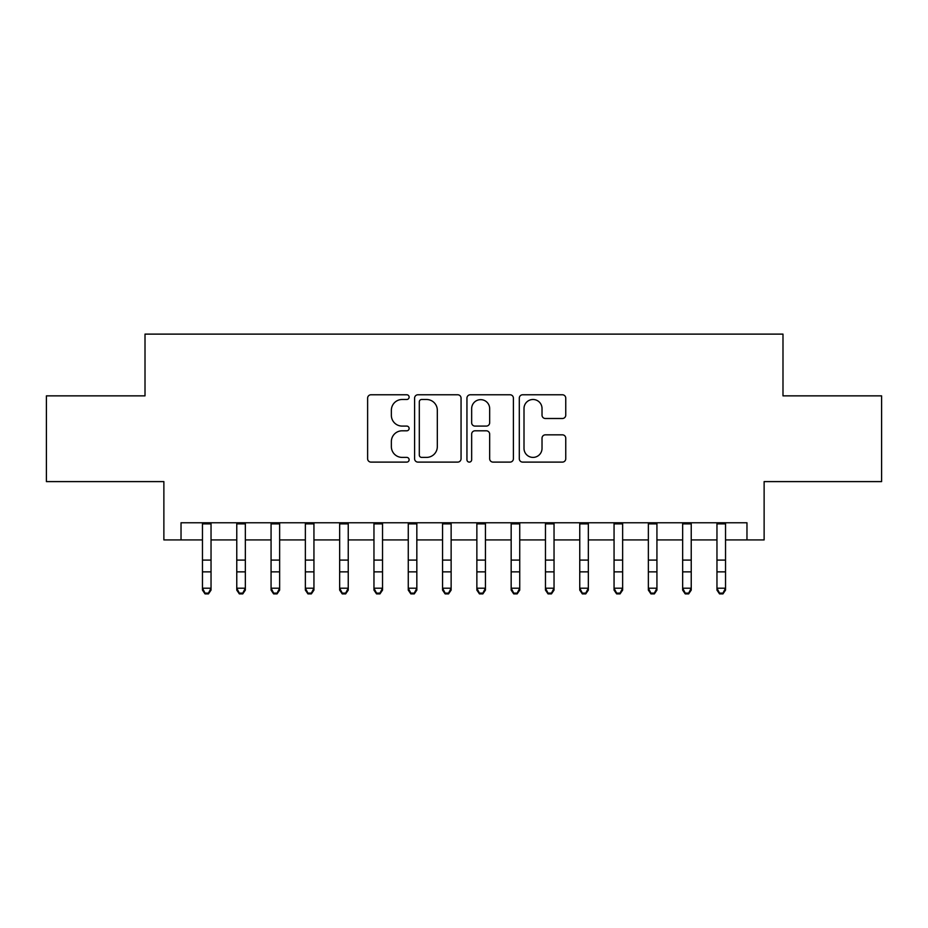 <?xml version="1.0" encoding="UTF-8"?>
<svg xmlns="http://www.w3.org/2000/svg" width="928" height="928" viewBox="0 0 928 928"><rect width="100%" height="100%" fill="white"/><g stroke="black" fill="none" stroke-linecap="round" stroke-linejoin="round"><path stroke-width="1.39" d="M409.12 397.126A2.355 2.355 0 0 0 406.766 394.771L370.991 394.771A3.364 3.364 0 0 0 367.627 398.147L367.627 458.745A3.364 3.364 0 0 0 370.991 462.109L406.766 462.109A2.355 2.355 0 0 0 409.12 459.754A2.355 2.355 0 0 0 406.766 457.4L402.137 457.4A10.776 10.776 0 0 1 391.361 446.623L391.361 441.577A10.776 10.776 0 0 1 402.137 430.801L406.766 430.801A2.355 2.355 0 0 0 409.12 428.446A2.355 2.355 0 0 0 406.766 426.091L402.137 426.091A10.776 10.776 0 0 1 391.361 415.315L391.361 410.257A10.776 10.776 0 0 1 402.137 399.492L406.766 399.492A2.355 2.355 0 0 0 409.12 397.126M562.391 418.505A3.364 3.364 0 0 0 565.755 415.141L565.755 398.147A3.364 3.364 0 0 0 562.391 394.771L522.661 394.771A3.364 3.364 0 0 0 519.297 398.147L519.297 458.745A3.364 3.364 0 0 0 522.661 462.109L562.391 462.109A3.364 3.364 0 0 0 565.755 458.745L565.755 438.202A3.364 3.364 0 0 0 562.391 434.838L545.386 434.838A3.364 3.364 0 0 0 542.022 438.202L542.022 448.386A9.002 9.002 0 0 1 533.02 457.4A9.002 9.002 0 0 1 524.007 448.386L524.007 408.494A9.002 9.002 0 0 1 533.02 399.492A9.002 9.002 0 0 1 542.022 408.494L542.022 415.141A3.364 3.364 0 0 0 545.386 418.505L562.391 418.505M181.03 539.922L181.03 522.766L746.97 522.766L746.97 539.922L764.127 539.922L764.127 481.609L881.6 481.609L881.6 395.862L782.988 395.862L782.988 334.115L145.012 334.115L145.012 395.862L46.4 395.862L46.4 481.609L163.873 481.609L163.873 539.922L202.466 539.922M461.054 398.147A3.364 3.364 0 0 0 457.69 394.771L417.96 394.771A3.364 3.364 0 0 0 414.596 398.147L414.596 458.745A3.364 3.364 0 0 0 417.96 462.109L457.69 462.109A3.364 3.364 0 0 0 461.054 458.745L461.054 398.147M470.31 394.771L510.04 394.771A3.364 3.364 0 0 1 513.404 398.147L513.404 458.745A3.364 3.364 0 0 1 510.04 462.109L493.035 462.109A3.364 3.364 0 0 1 489.671 458.745L489.671 434.165A3.364 3.364 0 0 0 486.307 430.801L475.032 430.801A3.364 3.364 0 0 0 471.656 434.165L471.656 459.754A2.355 2.355 0 0 1 469.301 462.109A2.355 2.355 0 0 1 466.946 459.754L466.946 398.147A3.364 3.364 0 0 1 470.31 394.771M211.039 539.922L236.768 539.922M245.34 539.922L271.069 539.922M279.641 539.922L305.358 539.922M313.942 539.922L339.66 539.922M348.244 539.922L373.961 539.922M382.533 539.922L408.262 539.922M416.834 539.922L442.563 539.922M451.136 539.922L476.864 539.922M485.437 539.922L511.166 539.922M519.738 539.922L545.467 539.922M554.039 539.922L579.756 539.922M588.34 539.922L614.058 539.922M622.642 539.922L648.359 539.922M656.931 539.922L682.66 539.922M691.232 539.922L716.961 539.922M725.534 539.922L746.97 539.922M421.66 399.492A2.355 2.355 0 0 0 419.305 401.847L419.305 455.045A2.355 2.355 0 0 0 421.66 457.4L426.544 457.4A10.776 10.776 0 0 0 437.32 446.623L437.32 410.257A10.776 10.776 0 0 0 426.544 399.492L421.66 399.492M489.671 408.668A9.002 9.002 0 0 0 480.669 399.655A9.002 9.002 0 0 0 471.656 408.668L471.656 422.716A3.364 3.364 0 0 0 475.032 426.091L486.307 426.091A3.364 3.364 0 0 0 489.671 422.716L489.671 408.668M211.039 522.766L211.039 590.104L208.464 593.885L208.464 593.12L205.042 593.12L205.042 593.885L208.464 593.885M202.466 522.766L202.466 588.201L211.039 588.201L208.464 593.12M205.042 593.885L202.466 590.104L202.466 588.201L205.042 593.12M236.768 590.104L239.331 593.885L236.768 590.104L236.768 588.201L245.34 588.201L245.34 590.104L242.765 593.885L242.765 593.12L239.331 593.12L239.331 593.885L242.765 593.885M271.069 590.104L273.632 593.885L271.069 590.104L271.069 588.201L279.641 588.201L279.641 590.104L277.066 593.885L277.066 593.12L273.632 593.12L273.632 593.885L277.066 593.885M305.358 590.104L307.934 593.885L305.358 590.104L305.358 588.201L313.942 588.201L313.942 590.104L311.367 593.885L311.367 593.12L307.934 593.12L307.934 593.885L311.367 593.885M339.66 590.104L342.235 593.885L339.66 590.104L339.66 588.201L348.244 588.201L348.244 590.104L345.668 593.885L345.668 593.12L342.235 593.12L342.235 593.885L345.668 593.885M245.34 522.766L245.34 588.201L242.765 593.12M236.768 522.766L236.768 588.201L239.331 593.12M279.641 522.766L279.641 588.201L277.066 593.12M271.069 522.766L271.069 588.201L273.632 593.12M313.942 522.766L313.942 588.201L311.367 593.12M305.358 522.766L305.358 588.201L307.934 593.12M348.244 522.766L348.244 588.201L345.668 593.12M339.66 522.766L339.66 588.201L342.235 593.12M373.961 590.104L376.536 593.885L373.961 590.104L373.961 588.201L382.533 588.201L382.533 590.104L379.97 593.885L379.97 593.12L376.536 593.12L376.536 593.885L379.97 593.885M382.533 522.766L382.533 588.201L379.97 593.12M373.961 522.766L373.961 588.201L376.536 593.12M408.262 590.104L410.837 593.885L408.262 590.104L408.262 588.201L416.834 588.201L416.834 590.104L414.271 593.885L414.271 593.12L410.837 593.12L410.837 593.885L414.271 593.885M416.834 522.766L416.834 588.201L414.271 593.12M408.262 522.766L408.262 588.201L410.837 593.12M442.563 590.104L445.138 593.885L442.563 590.104L442.563 588.201L451.136 588.201L451.136 590.104L448.56 593.885L448.56 593.12L445.138 593.12L445.138 593.885L448.56 593.885M451.136 522.766L451.136 588.201L448.56 593.12M442.563 522.766L442.563 588.201L445.138 593.12M476.864 590.104L479.44 593.885L476.864 590.104L476.864 588.201L485.437 588.201L485.437 590.104L482.862 593.885L482.862 593.12L479.44 593.12L479.44 593.885L482.862 593.885M485.437 522.766L485.437 588.201L482.862 593.12M476.864 522.766L476.864 588.201L479.44 593.12M511.166 590.104L513.729 593.885L511.166 590.104L511.166 588.201L519.738 588.201L519.738 590.104L517.163 593.885L517.163 593.12L513.729 593.12L513.729 593.885L517.163 593.885M519.738 522.766L519.738 588.201L517.163 593.12M511.166 522.766L511.166 588.201L513.729 593.12M545.467 590.104L548.03 593.885L545.467 590.104L545.467 588.201L554.039 588.201L554.039 590.104L551.464 593.885L551.464 593.12L548.03 593.12L548.03 593.885L551.464 593.885M554.039 522.766L554.039 588.201L551.464 593.12M545.467 522.766L545.467 588.201L548.03 593.12M579.756 590.104L582.332 593.885L579.756 590.104L579.756 588.201L588.34 588.201L588.34 590.104L585.765 593.885L585.765 593.12L582.332 593.12L582.332 593.885L585.765 593.885M588.34 522.766L588.34 588.201L585.765 593.12M579.756 522.766L579.756 588.201L582.332 593.12M614.058 590.104L616.633 593.885L614.058 590.104L614.058 588.201L622.642 588.201L622.642 590.104L620.066 593.885L620.066 593.12L616.633 593.12L616.633 593.885L620.066 593.885M622.642 522.766L622.642 588.201L620.066 593.12M614.058 522.766L614.058 588.201L616.633 593.12M656.931 522.766L656.931 590.104L654.368 593.885L654.368 593.12L650.934 593.12L650.934 593.885L654.368 593.885M648.359 522.766L648.359 588.201L656.931 588.201L654.368 593.12M648.359 590.104L650.934 593.885L648.359 590.104L648.359 588.201L650.934 593.12M691.232 522.766L691.232 590.104L688.669 593.885L688.669 593.12L685.235 593.12L685.235 593.885L688.669 593.885M682.66 522.766L682.66 588.201L691.232 588.201L688.669 593.12M682.66 590.104L685.235 593.885L682.66 590.104L682.66 588.201L685.235 593.12M716.961 590.104L719.536 593.885L716.961 590.104L716.961 588.201L725.534 588.201L725.534 590.104L722.958 593.885L722.958 593.12L719.536 593.12L719.536 593.885L722.958 593.885M725.534 522.766L725.534 588.201L722.958 593.12M716.961 522.766L716.961 588.201L719.536 593.12M211.039 560.083L202.466 560.083M211.039 571.857L202.466 571.857M211.039 523.879L202.466 523.879M245.34 560.083L236.768 560.083M245.34 571.857L236.768 571.857M245.34 523.879L236.768 523.879M279.641 560.083L271.069 560.083M279.641 571.857L271.069 571.857M279.641 523.879L271.069 523.879M313.942 560.083L305.358 560.083M313.942 571.857L305.358 571.857M313.942 523.879L305.358 523.879M348.244 560.083L339.66 560.083M348.244 571.857L339.66 571.857M348.244 523.879L339.66 523.879M382.533 560.083L373.961 560.083M382.533 571.857L373.961 571.857M382.533 523.879L373.961 523.879M416.834 560.083L408.262 560.083M416.834 571.857L408.262 571.857M416.834 523.879L408.262 523.879M451.136 560.083L442.563 560.083M451.136 571.857L442.563 571.857M451.136 523.879L442.563 523.879M485.437 560.083L476.864 560.083M485.437 571.857L476.864 571.857M485.437 523.879L476.864 523.879M519.738 560.083L511.166 560.083M519.738 571.857L511.166 571.857M519.738 523.879L511.166 523.879M554.039 560.083L545.467 560.083M554.039 571.857L545.467 571.857M554.039 523.879L545.467 523.879M588.34 560.083L579.756 560.083M588.34 571.857L579.756 571.857M588.34 523.879L579.756 523.879M622.642 560.083L614.058 560.083M622.642 571.857L614.058 571.857M622.642 523.879L614.058 523.879M656.931 560.083L648.359 560.083M656.931 571.857L648.359 571.857M656.931 523.879L648.359 523.879M691.232 560.083L682.66 560.083M691.232 571.857L682.66 571.857M691.232 523.879L682.66 523.879M725.534 560.083L716.961 560.083M725.534 571.857L716.961 571.857M725.534 523.879L716.961 523.879"/></g></svg>
